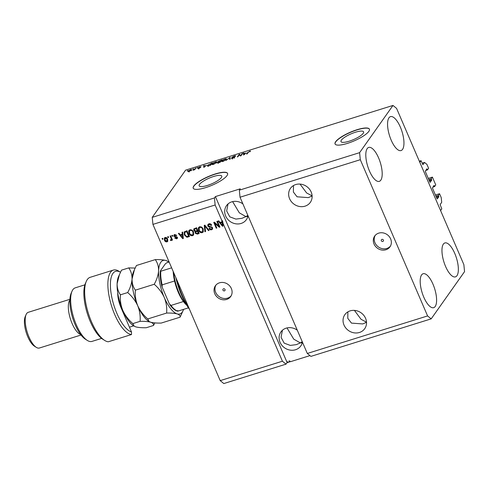 <?xml version="1.0" encoding="UTF-8"?>
<svg xmlns="http://www.w3.org/2000/svg" width="489" height="489" viewBox="0 0 489 489"><rect width="100%" height="100%" fill="white"/><g stroke="black" fill="none" stroke-linecap="round" stroke-linejoin="round"><path stroke-width="0.73" d="M421.041 160.679L422.899 164.72L424.525 162.44L426.921 164.396L428.602 168.302L427.447 169.94L426.811 168.833L425.308 171.492L429.892 182.128L430.131 182.324L431.677 180.135L431.237 178.748L432.398 177.11L435.76 184.921L434.605 186.56L433.969 185.453L432.465 188.112L437.05 198.748L437.288 198.944L438.835 196.755L438.395 195.368L439.556 193.73L441.237 197.635L441.701 202.324L440.106 204.585L441.799 208.876L440.589 210.588L419.831 162.391L421.041 160.679L419.33 161.211M439.556 193.73L435.442 195.013M438.395 195.368L435.925 196.138M434.605 186.56L432.783 187.128M432.398 177.11L428.285 178.393M431.237 178.748L428.767 179.518M427.447 169.94L425.626 170.508M424.525 162.44L422.123 163.185M349.122 141.223A12.304 3.111 -23.3 0 0 363.608 131.853A12.304 3.111 -23.3 0 0 355.491 132.219A12.304 3.111 -23.3 0 0 341.004 141.59A12.304 3.111 -23.3 0 0 349.122 141.223M207.281 185.478A12.304 3.111 -23.3 0 0 221.768 176.107A12.304 3.111 -23.3 0 0 213.644 176.474A12.304 3.111 -23.3 0 0 199.157 185.844A12.304 3.111 -23.3 0 0 207.281 185.478M205.557 187.654A18.704 4.731 -23.3 0 0 227.568 173.412A18.704 4.731 -23.3 0 0 215.227 173.968A18.704 4.731 -23.3 0 0 193.21 188.21A18.704 4.731 -23.3 0 0 205.557 187.654M227.599 173.497A18.704 4.731 -23.3 0 0 215.301 174.133A18.704 4.731 -23.3 0 0 193.253 188.289M347.398 143.399A18.704 4.731 -23.3 0 0 369.415 129.157A18.704 4.731 -23.3 0 0 357.068 129.713A18.704 4.731 -23.3 0 0 335.057 143.955A18.704 4.731 -23.3 0 0 347.398 143.399M369.446 129.243A18.704 4.731 -23.3 0 0 357.141 129.878A18.704 4.731 -23.3 0 0 335.093 144.035M382.826 241.45A1.167 1.045 -144.8 0 0 383.235 239.793A1.167 1.045 -144.8 0 0 381.426 239.732A1.167 1.045 -144.8 0 0 382.826 241.45M385.913 249.751A9.352 8.362 -144.8 0 0 389.971 246.835A9.352 8.362 -144.8 0 0 389.195 236.511A9.352 8.362 -144.8 0 0 378.755 233.131A9.352 8.362 -144.8 0 0 374.696 236.04A9.352 8.362 -144.8 0 0 375.466 246.364A9.352 8.362 -144.8 0 0 385.913 249.751M375.185 235.417A9.352 8.362 -144.8 0 0 376.671 245.405A9.352 8.362 -144.8 0 0 386.83 248.449A9.352 8.362 -144.8 0 0 390.393 246.163M224.433 290.863A1.167 1.045 -144.8 0 0 224.842 289.207A1.167 1.045 -144.8 0 0 223.033 289.152A1.167 1.045 -144.8 0 0 224.433 290.863M226.645 299.433A9.352 8.362 -144.8 0 0 230.704 296.523A9.352 8.362 -144.8 0 0 229.934 286.199A9.352 8.362 -144.8 0 0 219.488 282.813A9.352 8.362 -144.8 0 0 215.429 285.729A9.352 8.362 -144.8 0 0 216.199 296.053A9.352 8.362 -144.8 0 0 226.645 299.433M215.924 285.105A9.352 8.362 -144.8 0 0 217.409 295.087A9.352 8.362 -144.8 0 0 227.562 298.137A9.352 8.362 -144.8 0 0 231.132 295.845M359.433 332.477A12.158 10.868 -144.8 0 0 364.715 328.687A12.158 10.868 -144.8 0 0 363.712 315.264A12.158 10.868 -144.8 0 0 350.13 310.87A12.158 10.868 -144.8 0 0 344.855 314.659A12.158 10.868 -144.8 0 0 345.857 328.082A12.158 10.868 -144.8 0 0 359.433 332.477M305.038 206.162A12.158 10.868 -144.8 0 0 310.313 202.379A12.158 10.868 -144.8 0 0 309.311 188.956A12.158 10.868 -144.8 0 0 295.735 184.561A12.158 10.868 -144.8 0 0 290.454 188.344A12.158 10.868 -144.8 0 0 291.456 201.768A12.158 10.868 -144.8 0 0 305.038 206.162M297.3 330.209A12.158 10.868 -144.8 0 0 286.187 328.15A12.158 10.868 -144.8 0 0 280.912 331.939A12.158 10.868 -144.8 0 0 281.915 345.362A12.158 10.868 -144.8 0 0 295.497 349.757A12.158 10.868 -144.8 0 0 300.772 345.974A12.158 10.868 -144.8 0 0 302.41 342.074M302.251 341.701L300.332 342.911L302.245 342.795M242.899 203.901A12.158 10.868 -144.8 0 0 231.792 201.841A12.158 10.868 -144.8 0 0 226.517 205.624A12.158 10.868 -144.8 0 0 227.519 219.048A12.158 10.868 -144.8 0 0 241.095 223.449A12.158 10.868 -144.8 0 0 246.37 219.659A12.158 10.868 -144.8 0 0 248.009 215.765M247.85 215.392L245.93 216.603L247.85 216.486M435.198 306.493A17.769 6.571 -107.3 0 1 433.688 307.667A17.769 6.571 -107.3 0 1 422.912 294.977A17.769 6.571 -107.3 0 1 421.597 274.916A17.769 6.571 -107.3 0 1 423.107 273.742A17.769 6.571 -107.3 0 1 433.884 286.438A17.769 6.571 -107.3 0 1 435.198 306.493M380.797 180.184A17.769 6.571 -107.3 0 1 379.293 181.358A17.769 6.571 -107.3 0 1 368.517 168.662A17.769 6.571 -107.3 0 1 367.196 148.607A17.769 6.571 -107.3 0 1 368.706 147.433A17.769 6.571 -107.3 0 1 379.482 160.123A17.769 6.571 -107.3 0 1 380.797 180.184M402.557 149.389A17.769 6.571 -107.3 0 1 401.053 150.563A17.769 6.571 -107.3 0 1 390.277 137.867A17.769 6.571 -107.3 0 1 388.963 117.806A17.769 6.571 -107.3 0 1 390.466 116.633A17.769 6.571 -107.3 0 1 401.243 129.328A17.769 6.571 -107.3 0 1 402.557 149.389M456.958 275.698A17.769 6.571 -107.3 0 1 455.448 276.872A17.769 6.571 -107.3 0 1 444.672 264.176A17.769 6.571 -107.3 0 1 443.358 244.121A17.769 6.571 -107.3 0 1 444.868 242.947A17.769 6.571 -107.3 0 1 455.644 255.637A17.769 6.571 -107.3 0 1 456.958 275.698M228.008 203.962L226.664 211.016L229.799 216.847L235.9 219.096L241.963 218.32L245.93 216.603L239.335 212.831L232.617 201.621M282.404 330.271L281.065 337.331L284.195 343.156L290.301 345.411L296.365 344.635L300.332 342.911L293.736 339.146L287.012 327.93M293.486 185.557L293.388 192.036L297.061 196.792L308.321 197.617L312.116 195.997M347.881 311.872L347.789 318.345L351.463 323.107L362.722 323.932L366.512 322.306M366.505 322.184L361.029 319.28L354.427 310.393M312.11 195.869L306.634 192.966L300.026 184.078M392.973 105.441L396.573 108.375L463.853 264.604L464.55 271.639L431.182 318.859L427.588 315.931L307.306 353.455L240.026 197.226L239.329 190.184L359.604 152.66L392.973 105.441L185.6 170.141L152.232 217.361L214.445 197.947L215.142 204.989L221.878 220.637L222.122 220.294L222.947 222.208L222.703 222.55L282.422 361.218L220.209 380.625L152.929 224.396L152.232 217.361M427.588 315.931L360.301 159.701L240.026 197.226M360.301 159.701L359.604 152.66M431.182 318.859L310.906 356.383L307.306 353.455M309.959 355.613L290.197 361.781L289.843 360.949L288.907 361.243L289.262 362.074L287.819 362.52L287.459 361.689L286.829 361.884L287.19 362.716L287.043 361.823M215.142 204.989L152.929 224.396M222.703 222.55L223.063 226.083L222.477 226.266L218.112 221.028L218.742 220.832L219.995 222.416L222.024 221.78L221.878 220.637M218.827 226.059L216.835 221.431L217.434 221.242L219.94 227.055L219.298 227.257L214.854 223.387L216.847 228.021L216.248 228.21L213.742 222.391L214.384 222.189L218.827 226.059L219.066 225.716L217.177 221.321M207.801 226.083L207.898 224.475L208.901 223.815C210.154 223.516 211.083 223.968 211.688 225.178L211.12 225.441L209.139 224.512L208.455 224.958L208.4 225.875L212.574 227.636L212.489 229.139L211.578 229.751C210.447 230.044 209.604 229.653 209.047 228.571L209.616 228.308L211.266 229.078L211.908 228.669L211.963 227.807L211.523 227.275L209.298 227.189L207.801 226.083L208.039 224.317M204.909 231.749L204.237 225.362L204.86 225.166L209.103 230.441L208.479 230.637L204.873 225.93L205.539 231.554L204.909 231.749L204.506 225.276M199.646 226.707L201.749 227.085L203.198 228.895L203.222 231.963L202.214 232.672C200.508 232.862 199.31 232.104 198.626 230.405L198.32 228.131L199.646 226.707M189.995 229.72L192.098 230.093L193.546 231.908L193.571 234.977L192.556 235.686C190.857 235.875 189.659 235.117 188.974 233.412L188.668 231.138L189.995 229.72M182.287 234.176L182.042 232.281L182.672 232.086L183.32 238.479L182.733 238.663L178.375 233.43L178.998 233.235L180.258 234.812L182.287 234.176L182.318 232.196M162.446 239.341L162.085 238.51L162.69 238.32L163.045 239.152L162.446 239.341L162.427 238.4M164.451 240.221L164.377 237.996L165.105 237.483C166.346 237.348 167.201 237.911 167.672 239.164L167.721 241.352L166.993 241.866C165.771 242 164.921 241.456 164.451 240.221L164.512 237.831M168.027 237.599L167.666 236.768L168.271 236.578L168.626 237.409L168.027 237.599L168.008 236.664M171.022 238.21L170.08 236.016L170.679 235.826L172.507 240.056L171.902 240.246L171.608 239.573L171.223 240.545L170.551 240.496L170.52 239.818L171.291 239.109L171.266 237.868L170.423 235.906M171.468 240.362L170.551 240.496M170.961 239.769L171.529 238.766L171.266 237.868M172.171 236.303L171.81 235.472L172.415 235.288L172.776 236.12L172.171 236.303L172.159 235.368M173.876 236.291L173.943 234.995L174.714 234.482L176.743 235.392L174.481 235.392L175.178 234.757L174.432 236.004L177.446 237.232L177.385 238.357L176.627 238.858L174.732 238.076L175.3 237.813L176.346 238.259L176.877 237.507L173.876 236.291L174.078 234.842M176.346 238.259L177.122 237.165L176.78 236.872L176.535 237.214M184.316 234.909L184.17 231.975L186.969 230.747L189.475 236.56L186.871 237.257L184.316 234.909L184.304 231.81M193.815 230.545L193.84 228.895L196.621 227.733L199.127 233.553L197.33 234.115L195.105 233.149L195.227 231.725L193.815 230.545L193.98 228.742M195.19 231.78L195.472 231.383L194.054 230.203M214.445 197.947L215.411 196.584L240.295 188.815L239.329 190.184M240.747 155.49L242.092 153.583L242.697 153.393L241.004 155.789L240.362 155.991L239.262 154.842L237.911 156.755L237.312 156.938L238.999 154.542L239.647 154.347L240.894 155.826M234.958 156.437L233.968 156.309L232.501 157.085L234.732 157.256L232.587 158.436L231.309 158.277L232.764 158.167L234.133 157.44L231.896 157.281L234.219 156.015C235.417 155.667 235.875 155.734 235.588 156.217L235.075 156.394M235.667 155.912L235.588 156.217M232.501 157.085L232.825 158.045M231.933 158.057L232.251 159.066M234.243 157.69L234.115 157.256M232.385 157.574L231.896 157.281L232.03 157.599M225.973 160.478L230.117 157.317L230.16 159.169L229.543 159.365L229.641 157.684L225.973 160.478M224.958 158.901L226.407 158.742L226.413 159.383L223.222 161.358C221.731 161.725 221.26 161.553 221.792 160.844L222.99 159.799L225.044 159.102M221.621 161.382L221.792 160.844L222.11 161.578M215.307 161.914L216.755 161.755L216.761 162.391L213.565 164.371C212.079 164.738 211.609 164.567 212.14 163.858L213.338 162.813L215.392 162.116M211.969 164.396L212.14 163.858L212.458 164.591M192.758 169.237L193.607 168.705L192.758 169.237M188.454 171.615L188.228 171.077L190.496 169.652C191.578 169.39 191.902 169.518 191.48 170.05L189.225 171.456C188.155 171.725 187.825 171.596 188.228 171.077L188.088 171.486M191.627 169.622L191.48 170.05M249.61 151.211L250.399 151.095L250.337 151.566L248.656 151.871L247.189 153.858L246.584 154.047L247.734 152.421L249.708 151.437M249.708 151.786L249.384 151.498M206.291 165.306L203.797 167.397L203.632 165.582L204.261 165.386L204.261 165.942L206.389 165.533M200.447 167.012L198.84 167.458L200.472 167.562L198.778 168.473L197.758 168.405L199.842 167.782L198.21 167.684L200.032 166.682L201.077 166.792L200.508 166.987M198.84 167.458L198.986 167.843M198.381 168.185L199.011 168.399M196.835 167.965L197.678 167.44L196.835 167.965M194.701 169.072L195.942 167.978L194.714 169.72L192.874 170.245L194.701 169.072L194.879 169.481M187.183 170.979L188.027 170.447L187.183 170.979M207.452 165.331L212.232 162.898L210.539 165.294L208.008 166.046L207.257 165.918L207.452 165.331L207.776 166.083M217.996 162.055L217.843 161.694L221.884 159.885L220.191 162.281L218.394 162.843L217.226 162.739L218.228 162.03L217.843 161.694L218.283 162.171M246.034 152.91L243.54 154.995L243.375 153.179L244.005 152.984L244.005 153.54L246.132 153.136M290.118 361.597L289.409 361.689L289.879 361.683L289.598 361.023M215.411 196.584L287.19 362.716M286.988 362.783L286.022 364.146L223.809 383.559L220.209 380.625M282.422 361.218L286.022 364.146M289.176 361.157L289.409 361.689M247.911 152.837L247.734 152.421M204.072 167.311L203.632 165.582M204.86 166.517L205.9 165.649L204.268 166.156L204.268 167.055L204.952 166.737M195.521 168.583L195.337 168.167M194.488 169.793L194.341 169.457M189.487 171.37L191.003 169.903L191.358 170.734M191.01 170.545L190.307 169.909L188.84 170.875L189.078 172.036M188.84 170.875L189.414 171.205M210.136 165.203L211.431 163.363L208.057 165.148L208.326 165.728L210.215 165.392M211.609 163.778L211.431 163.363M208.424 165.948L208.057 165.148M213.84 164.28L216.297 162.165L216.658 162.996M216.303 162.904L216.162 162.574C216.566 162.048 216.217 161.92 215.117 162.189L212.739 163.674L212.611 164.139L213.76 164.096M212.788 164.561L212.611 164.139M219.867 162.379L220.288 161.474L218.614 162.012L217.807 162.654L218.167 163.485M220.472 161.89L220.288 161.474M217.856 162.507L219.787 162.189M220.667 161.608L221.083 160.355L219.28 160.942L218.449 161.504L218.754 162.501M221.26 160.765L221.083 160.355M218.449 161.504L220.49 161.193M223.491 161.272L225.949 159.157L226.309 159.989M225.955 159.897L225.814 159.567C226.218 159.041 225.869 158.907 224.769 159.182L222.391 160.667L222.263 161.126L223.412 161.083M222.44 161.547L222.263 161.126M229.946 159.237L229.641 157.684M242.269 153.992L242.092 153.583M239.182 154.958L238.999 154.542M239.677 155.276L240.007 155.172L239.647 154.347M240.007 155.172L240.686 155.887M243.815 154.909L243.375 153.179M244.598 154.121L245.637 153.253L244.005 153.76L244.011 154.658L244.696 154.341M167.831 241.169L166.993 241.866M167.238 241.523C166.009 241.658 165.166 241.114 164.689 239.879M166.993 240.912L167.311 239.017L165.594 237.746L164.958 238.375L165.349 238.088L165.031 239.989L166.749 241.254L167.385 240.631M166.749 241.254L167.067 239.359L165.349 238.088L165.594 237.746M167.311 239.017L167.067 239.359M172.403 239.824L171.902 240.246M172.14 239.903L171.853 239.231L171.608 239.573M170.795 240.154L170.777 239.806M171.205 239.427L171.529 238.766M176.627 235.215L176.168 235.655M176.413 235.313L175.178 234.757M177.483 238.18L176.627 238.858M176.871 238.516L174.97 237.733M176.59 237.917L177.122 237.165M176.78 236.872L174.121 235.949M183.296 238.222L182.733 238.663M182.978 238.326L178.791 233.296M182.77 237.966L182.623 234.579L180.747 235.429L182.77 237.966L182.379 234.922L180.747 235.429M182.807 236.444L182.562 236.786M182.623 234.579L182.379 234.922M189.371 236.328L186.871 237.257M187.11 236.914L184.555 234.567M188.577 236.071L188.821 235.729L186.902 231.273L184.732 232.471L184.921 234.732L186.688 236.529L188.577 236.071L186.657 231.615L184.732 232.471M186.902 231.273L186.657 231.615M185.869 231.597L185.624 231.939M193.687 234.793L192.556 235.686M192.8 235.343C191.095 235.533 189.903 234.775 189.219 233.07L188.974 233.412M189.219 233.07L188.907 230.796L188.668 231.138M188.907 230.796L189.115 230.258M193.021 234.476L193.179 231.743C192.678 230.478 191.792 229.916 190.533 230.056L189.543 230.924L189.585 233.241L190.404 234.482L192.263 235.007L193.021 234.476L192.935 232.086C192.434 230.82 191.554 230.258 190.288 230.398L189.543 230.924M193.179 231.743L192.935 232.086M190.533 230.056L190.288 230.398M199.029 233.314L197.568 233.773L195.349 232.807L195.105 233.149M195.349 232.807L195.472 231.383M194.805 228.889L194.414 230.356L196.077 230.991L197.189 230.643L196.315 228.601L195.117 228.974M197.189 230.643L197.434 230.301L196.554 228.259L195.356 228.632M196.089 231.554L195.667 232.862L197.244 233.369L198.234 233.057L197.483 231.321L196.419 231.652M198.234 233.057L198.473 232.715L197.727 230.979L196.657 231.309M197.727 230.979L197.483 231.321M196.554 228.259L196.315 228.601M203.338 231.78L202.214 232.672M202.452 232.33C200.747 232.519 199.555 231.762 198.87 230.062L198.626 230.405M198.87 230.062L198.558 227.788L198.32 228.131M198.558 227.788L198.766 227.244M202.678 231.468L202.831 228.73C202.33 227.471 201.45 226.908 200.184 227.043L199.194 227.911L199.237 230.233L200.056 231.468L201.914 231.994L202.678 231.468L202.587 229.072C202.085 227.813 201.205 227.251 199.94 227.385L199.194 227.911M202.831 228.73L202.587 229.072M200.184 227.043L199.94 227.385M208.925 230.227L208.479 230.637M208.717 230.295L205.111 225.588L204.873 225.93M205.508 231.291L205.154 231.407M211.596 224.989L211.12 225.441M211.358 225.099L209.384 224.17L209.139 224.512M209.384 224.17L208.455 224.958M212.593 228.962L211.578 229.751M211.816 229.408C210.692 229.702 209.848 229.31 209.286 228.229M211.908 228.669L211.963 227.807M212.208 227.464L211.761 226.933L211.523 227.275M211.761 226.933L209.536 226.853L209.298 227.189M209.536 226.853L208.045 225.741M219.842 226.823L219.298 227.257M219.543 226.914L215.093 223.045L214.854 223.387M216.749 227.788L216.248 228.21M216.486 227.868L214.084 222.287M223.039 225.826L222.477 226.266M222.715 225.924L218.534 220.9M222.122 220.294L222.024 221.78M222.507 225.57L222.361 222.177L220.49 223.033L222.507 225.57L222.122 222.519L220.49 223.033M222.544 224.041L222.306 224.384M222.361 222.177L222.122 222.519M177.085 280.484A39.279 14.523 72.7 0 0 188.711 307.483M189.463 309.231A38.344 14.175 -107.3 0 1 175.838 277.593M186.792 305.27A25.251 9.334 -107.3 0 1 183.418 301.548A25.251 9.334 -107.3 0 1 174.567 280.992A25.251 9.334 -107.3 0 1 173.179 271.413M173.705 272.648A26.186 9.682 72.7 0 0 186.37 304.586M160.514 270.68L160.771 271.23L160.514 270.68L165.355 263.834L166.755 262.764L169.133 262.025M171.639 267.838L160.771 271.23A25.251 9.334 72.7 0 0 162.122 284.873L162.14 287.104L169.298 303.724L170.979 305.429A25.251 9.334 72.7 0 0 177.953 311.12L177.696 310.564M188.467 307.838L177.953 311.12M183.418 301.548L170.979 305.429M174.567 280.992L162.122 284.873M113.387 270.069L90.159 277.318A33.668 12.451 72.7 0 0 86.26 281.444A33.668 12.451 72.7 0 0 88.301 313.162A33.668 12.451 72.7 0 0 104.658 340.417A33.668 12.451 72.7 0 0 108.271 341.787L131.498 334.537A33.668 12.451 -107.3 0 1 112.164 307.868A33.668 12.451 -107.3 0 1 110.526 272.294A33.668 12.451 -107.3 0 1 113.387 270.069A33.668 12.451 -107.3 0 1 118.943 271.248L120.459 272.208A31.797 11.754 72.7 0 0 112.904 273.437A31.797 11.754 72.7 0 0 113.98 305.619A31.797 11.754 72.7 0 0 131.498 331.976L120.96 307.508A15.899 5.88 -107.3 0 1 117.733 292.935M131.498 334.537L131.498 331.976M84.89 284.836L75.239 287.85A28.056 10.373 72.7 0 0 72.861 289.702A28.056 10.373 72.7 0 0 71.993 291.291A28.056 10.373 72.7 0 0 73.692 317.722A28.056 10.373 72.7 0 0 87.323 340.43A28.056 10.373 72.7 0 0 91.95 341.414L101.602 338.406M80.624 334.482A18.704 6.913 -107.3 0 1 70.398 318.877A18.704 6.913 -107.3 0 1 69.805 300.081A18.704 6.913 -107.3 0 1 69.866 299.995M69.896 299.311L28.258 312.306A18.704 6.913 72.7 0 0 26.669 313.541A18.704 6.913 72.7 0 0 26.088 314.598A18.704 6.913 72.7 0 0 27.225 332.22A18.704 6.913 72.7 0 0 36.308 347.361A18.704 6.913 72.7 0 0 39.395 348.015L81.04 335.02M129.432 327.178L133.656 325.863M104.658 340.417L102.751 339.213A31.797 11.754 -107.3 0 1 87.305 313.473A31.797 11.754 -107.3 0 1 85.373 283.522L86.26 281.444M87.323 340.43L85.416 339.232A26.186 9.682 -107.3 0 1 72.696 318.033A26.186 9.682 -107.3 0 1 71.107 293.363L71.993 291.291M73.356 320.05A16.834 6.223 -107.3 0 1 72.091 315.998M36.308 347.361L34.401 346.157A16.834 6.223 -107.3 0 1 26.229 332.532A16.834 6.223 -107.3 0 1 25.202 316.67L26.088 314.598M167.8 261.401L165.85 260.478C163.344 259.8 159.817 259.512 155.276 259.616C157.525 262.734 158.632 266.438 158.601 270.741C158.259 275.148 156.798 279.659 154.224 284.274C158.558 288.003 161.908 292.404 164.267 297.465C166.303 302.569 167.085 307.764 166.621 313.058C171.119 312.954 174.646 313.241 177.195 313.92C179.408 314.696 180.368 315.784 180.074 317.19L183.131 310.539A28.056 10.373 -107.3 0 1 177.195 313.92A28.056 10.373 -107.3 0 1 164.267 297.465A28.056 10.373 -107.3 0 1 158.601 270.741A28.056 10.373 -107.3 0 1 165.85 260.478A28.056 10.373 -107.3 0 1 167.8 261.401A28.056 10.373 -107.3 0 1 168.821 262.122M180.074 317.19L161.229 323.064C156.724 323.174 153.204 322.887 150.649 322.202L149.084 321.517L147.776 318.938C143.436 315.209 140.086 310.808 137.727 305.747C135.697 300.643 134.915 295.448 135.38 290.154C133.13 287.037 132.024 283.327 132.054 279.023L134.451 269.616L136.431 265.496L155.276 259.616M147.776 318.938L166.621 313.058M135.38 290.154L154.224 284.274M149.084 321.517L148.705 321.279A28.056 10.373 -107.3 0 1 137.727 305.747A28.056 10.373 -107.3 0 1 132.054 279.023A28.056 10.373 -107.3 0 1 133.375 272.141L134.451 269.616M183.558 309.366A28.056 10.373 -107.3 0 1 183.131 310.539M135.147 268.064L128.735 267.899C130.979 271.016 132.091 274.72 132.054 279.023C131.712 283.431 130.257 287.942 127.678 292.556C132.012 296.285 135.361 300.68 137.727 305.747C139.756 310.845 140.539 316.047 140.074 321.34C144.573 321.23 148.1 321.517 150.649 322.202C152.868 322.972 153.827 324.06 153.528 325.466L154.811 322.899M153.528 325.466L146.297 327.728C141.798 327.832 138.271 327.544 135.722 326.86L133.772 325.943A28.056 10.373 -107.3 0 1 122.794 310.405A28.056 10.373 -107.3 0 1 117.122 283.681A28.056 10.373 -107.3 0 1 118.442 276.798L121.504 270.154L128.735 267.899M134.151 326.175L132.843 323.596C128.509 319.867 125.16 315.466 122.794 310.405C120.765 305.301 119.982 300.105 120.447 294.812C118.197 291.695 117.091 287.984 117.122 283.681L119.524 274.274M132.843 323.596L140.074 321.34M120.447 294.812L127.678 292.556M438.792 196.285L436.322 197.055M438.835 196.755L436.506 197.483M434.208 185.649L433.725 185.802M431.634 179.665L429.165 180.435M431.677 180.135L429.348 180.863M427.05 169.029L426.567 169.182M229.964 158.821L229.61 157.99M175.997 236.841L175.759 237.183M188.082 236.731L187.837 237.073M197.568 233.773L197.33 234.115M205.741 226.431L205.502 226.774M210.673 226.835L210.435 227.177M289.415 361.713L289.054 360.882M198.815 167.544L199.17 168.369M198.369 168.283L198.73 169.108M207.88 165.618L208.235 166.449M234.182 157.299L234.543 158.13M171.193 239.598L171.437 239.255M176.835 237.96L177.079 237.617M169.805 304.653C172.415 308.406 175.031 310.576 177.641 311.157M160.325 271.077C159.927 275.454 160.441 280.527 161.865 286.303M124.444 315.601L125.19 315.368"/></g></svg>
